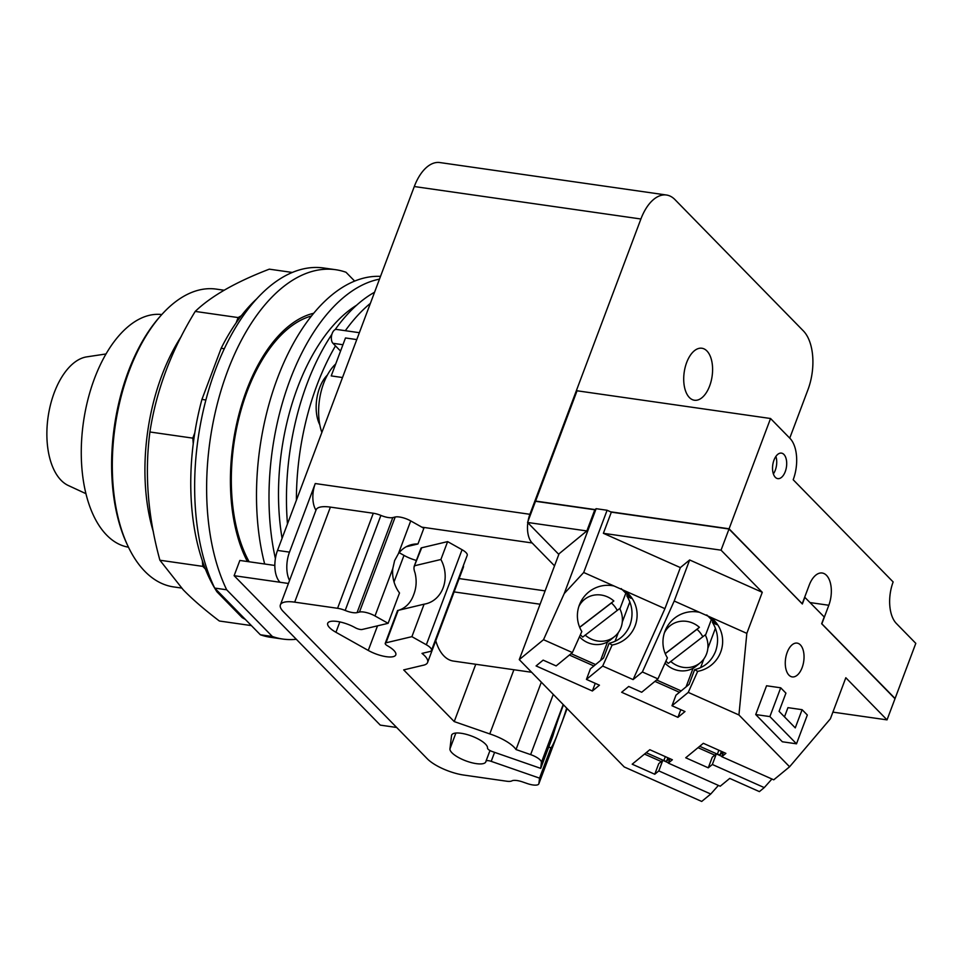 <?xml version="1.0" encoding="UTF-8"?>
<svg xmlns="http://www.w3.org/2000/svg" width="964" height="964" viewBox="0 0 964 964"><rect width="100%" height="100%" fill="white"/><g stroke="black" fill="none" stroke-linecap="round" stroke-linejoin="round"><path stroke-width="1.45" d="M105.98 353.969L86.712 356.873A65.805 35.306 98.2 0 0 49.405 409.507A65.805 35.306 98.2 0 0 61.118 480.313A65.805 35.306 98.2 0 0 68.275 485.495L85.965 493.689M161.783 314.553A117.512 63.046 98.2 0 0 87.712 400.337A117.512 63.046 98.2 0 0 106.715 535.153A117.512 63.046 98.2 0 0 128.453 547.191M224.202 290.248L216.322 289.116A150.42 80.699 98.2 0 0 160.675 315.806L159.217 317.457A148.034 79.422 98.2 0 0 126.814 543.684L127.742 545.672A150.42 80.699 98.2 0 0 144.865 571.363A150.42 80.699 98.2 0 0 173.653 586.919L181.521 588.04M160.675 315.806A150.42 80.699 98.2 0 0 127.742 545.672M292.237 272.438L269.305 269.161C235.867 281.994 211.176 296.081 195.222 311.42C171.375 350.354 156.264 390.541 149.914 431.98C144.492 473.481 147.829 516.222 159.904 560.229L183.112 589.679C192.354 599.198 204.44 609.646 219.358 621.009L251.399 625.6M238.12 317.566L241.349 315.722A175.508 94.159 -81.8 0 0 236.144 322.832L238.12 317.566L195.222 311.42M243.808 617.84L242.169 617.599L216.936 591.8A175.508 94.159 98.2 0 1 205.392 569.025L202.802 566.374L159.904 560.229M202.802 566.374L202.368 560.783A175.508 94.159 -81.8 0 0 205.392 569.025M202.368 560.783A175.508 94.159 98.2 0 1 193.246 443.717L192.812 438.138L149.914 431.98M192.812 438.138L194.788 432.872A175.508 94.159 -81.8 0 0 193.246 443.717M256.424 299.105A175.508 94.159 98.2 0 0 241.349 315.722M242.169 617.599A175.508 94.159 98.2 0 0 245.326 619.394M205.898 400L201.934 399.421A175.508 94.159 98.2 0 0 194.788 432.872M201.934 399.421L221.166 348.269L224.311 348.727M236.144 322.832A175.508 94.159 98.2 0 0 221.166 348.269M216.936 591.8L218.575 592.041M260.364 634.77L214.695 588.076L226.673 589.787L272.342 636.481L260.364 634.77A186.558 100.087 98.2 0 0 270.751 637.325L282.717 639.048A186.558 100.087 98.2 0 0 296.31 639.277M354.632 281.078L346.016 272.27A186.558 100.087 98.2 0 0 335.629 269.703L323.663 267.992A186.558 100.087 98.2 0 0 212.454 378.189A186.558 100.087 98.2 0 0 214.695 588.076M272.342 636.481A186.558 100.087 98.2 0 0 282.717 639.048M335.629 269.703A186.558 100.087 98.2 0 0 224.431 379.912A186.558 100.087 98.2 0 0 226.673 589.787M247.387 561.53A143.275 76.867 -81.8 0 1 239.301 413.002A143.275 76.867 -81.8 0 1 313.637 313.288M579.653 627.251L613.839 600.982A23.883 22.232 50.6 0 0 584.329 599.584A23.883 22.232 50.6 0 0 578.798 606.609M579.689 627.359L611.429 602.97A23.883 22.232 -129.4 0 1 617.225 610.429M613.839 600.982L611.429 602.97M585.136 635.083A23.883 22.232 50.6 0 0 614.658 636.481A23.883 22.232 50.6 0 0 620.985 627.6A23.883 22.232 50.6 0 0 619.695 608.525L582.726 637.071A23.883 22.232 -129.4 0 1 580.388 634.734M665.208 653.592L699.406 627.323A23.883 22.232 50.6 0 0 669.884 625.925A23.883 22.232 50.6 0 0 664.353 632.95M665.244 653.688L696.984 629.311A23.883 22.232 -129.4 0 1 702.78 636.77M699.406 627.323L696.984 629.311M670.703 661.424A23.883 22.232 50.6 0 0 700.213 662.822A23.883 22.232 50.6 0 0 706.54 653.941A23.883 22.232 50.6 0 0 705.25 634.866L668.281 663.413A23.883 22.232 -129.4 0 1 665.955 661.075M584.329 599.584L580.292 602.898A23.883 22.232 50.6 0 0 580.22 602.97M579.46 636.806A23.883 22.232 50.6 0 0 610.622 639.795L614.658 636.481M669.884 625.925L665.847 629.239A23.883 22.232 50.6 0 0 665.775 629.311M665.015 663.148A23.883 22.232 50.6 0 0 696.177 666.136L700.213 662.822M699.695 746.293L717.361 754.161A2.386 0.771 -159.4 0 0 720.18 754.559L723.145 752.125M646.169 752.703L663.847 760.572A2.386 0.771 -159.4 0 0 666.666 760.982L669.631 758.548M593.908 665.955L569.387 655.038M571.062 653.652L595.595 664.57M679.463 692.297L654.942 681.379M656.617 679.994L681.15 690.911M713.179 620.274L712.42 622.298L716.553 624.66L706.757 614.948M714.806 755.149L698.008 747.678M721.928 756.403L716.324 753.896L712.251 757.246L708.275 767.826L685.717 757.776L703.334 743.304L725.892 753.354L721.819 756.692L773.743 779.816L789.6 766.778L830.39 718.807L845.826 677.74L887.037 719.879L894.99 698.719L821.653 623.732L824.208 616.96L804.687 597.186M661.28 761.56L644.494 754.089M668.414 762.813L662.798 760.319L658.737 763.657L654.761 774.249L632.191 764.199L649.808 749.715L672.366 759.765L668.305 763.102L720.216 786.226L729.736 778.406L759.391 791.613L764.259 787.6L712.348 764.488L708.275 767.826M609.079 643.289L603.524 658.051L590.414 668.823L586.437 679.403L599.439 685.199L592.378 690.995L536.08 665.931L543.142 660.123L556.144 665.919L572.387 652.568L581.834 631.528A30.209 29.751 -60.4 0 1 614.044 586.004L624.708 590.751A30.209 29.751 -60.4 0 1 612.128 645.024L609.079 643.289C618.996 640.927 625.973 634.83 630.01 624.985C633.481 614.887 632.432 605.211 626.865 595.969L630.998 598.319L621.202 588.606M680.813 709.673L677.933 717.337L621.647 692.273L628.697 686.464L641.699 692.26L657.942 678.897L667.389 657.87A30.209 29.751 -60.4 0 1 699.599 612.345L710.263 617.093A30.209 29.751 -60.4 0 1 697.683 671.354L694.634 669.631C704.564 667.269 711.528 661.171 715.565 651.327C719.036 641.229 717.987 631.553 712.42 622.298M694.634 669.631L689.091 684.392L675.981 695.164L671.992 705.744L684.994 711.54L677.933 717.337M566.675 708.094A30.45 2.265 -70.8 0 1 562.337 721.18L556.674 736.231A30.45 2.265 -70.8 0 1 550.938 747.811L548.721 747.052M550.938 747.811L539.539 778.141L491.206 761.355A5.374 1.723 -159.4 0 0 485.964 761.223A5.374 1.723 -159.4 0 0 485.94 761.355A19.099 6.133 20.6 0 1 485.82 761.825A19.099 6.133 20.6 0 1 466.492 761.102A19.099 6.133 20.6 0 1 449.947 748.859L451.538 735.568A19.099 6.133 20.6 0 1 451.646 735.098A19.099 6.133 20.6 0 1 470.986 735.821A19.099 6.133 20.6 0 1 487.519 748.064A5.374 1.723 -159.4 0 0 492.375 751.583L540.708 768.368L552.914 735.881A30.45 2.265 -70.8 0 1 561.843 709.167A30.45 2.265 -70.8 0 1 563.494 704.841M399.289 610.067L401.313 609.248C407.109 606.44 411.218 601.62 413.64 594.812C416.424 587.775 416.882 580.448 415.014 572.809C413.64 569.073 413.628 566.687 414.99 565.651L440.897 559.494A30.45 26.028 -103.4 0 1 443.139 587.799A30.45 26.028 -103.4 0 1 425.931 603.813A30.45 26.028 -103.4 0 1 424.1 604.175L397.566 610.513L385.238 643.325A5.374 1.723 -159.4 0 0 387.552 645.856A19.099 6.133 20.6 0 1 395.794 654.869A19.099 6.133 20.6 0 1 368.26 650.435L335.942 632.288A19.099 6.133 20.6 0 1 327.7 623.286A19.099 6.133 20.6 0 1 355.234 627.709A5.374 1.723 -159.4 0 0 362.223 629.468L388.118 623.322L399.518 592.993A30.45 26.028 -103.4 0 1 392.782 568.652L394.625 560.602L398.433 553.613A30.45 26.028 -103.4 0 1 411.857 544.576A30.45 26.028 -103.4 0 1 417.942 543.985L406.169 546.781M421.714 547.769A5.374 1.723 20.6 0 0 420.967 548.275L414.122 566.483L421.714 547.769L447.621 541.611L462.069 549.721A11.942 3.832 20.6 0 1 467.215 555.36L431.486 650.399A11.942 3.832 20.6 0 1 429.824 651.544L421.991 653.399A28.655 9.206 20.6 0 1 427.594 662.473A28.655 9.206 20.6 0 1 422.726 665.365L403.687 669.896L454.225 721.578L489.772 733.917A28.655 9.206 20.6 0 1 516.017 749.546L530.634 754.619A11.942 3.832 20.6 0 1 541.419 762.428L540.708 768.368M424.1 604.175L411.893 636.662L385.986 642.807A5.374 1.723 -159.4 0 0 385.238 643.325M539.539 778.141L538.9 783.527A11.942 3.832 20.6 0 1 538.828 783.828A11.942 3.832 20.6 0 1 527.188 783.527L522.729 781.985A11.942 3.832 -159.4 0 0 511.86 780.888A11.942 3.832 20.6 0 1 506.678 781.214L463.792 775.068A28.655 9.206 20.6 0 1 427.329 758.825L283.271 611.538A28.655 9.206 20.6 0 1 280.379 604.874A28.655 9.206 20.6 0 1 294.683 602.151L337.569 608.296A11.942 3.832 20.6 0 1 345.184 610.453A11.942 3.832 -159.4 0 0 357.078 612.61L359.464 612.044A11.942 3.832 20.6 0 1 375.008 615.96L388.118 623.322M769.887 716.589L780.707 687.802L785.925 693.14L779.081 711.336L795.264 727.88L802.108 709.685L807.326 715.011L796.505 743.81L769.887 716.589L755.728 714.553L766.549 685.766L780.707 687.802M627.624 593.932L626.865 595.969M723.482 752.281L721.819 756.692M716.324 753.896L712.348 764.488M771.935 779.008L764.259 787.6M669.968 758.692L668.305 763.102M662.798 760.319L658.822 770.899L654.761 774.249M718.409 785.419L710.745 794.023L658.822 770.899M595.258 683.331L592.378 690.995M612.128 645.024L602.681 666.052L586.437 679.403M657.942 678.897L642.373 671.968L674.21 601.03L699.599 612.345M697.683 671.354L688.248 692.393L671.992 705.744M541.334 682.187L516.017 749.546M513.896 669.739L489.772 733.917M475.77 664.268L454.225 721.578M463.419 565.47A28.655 9.206 20.6 0 1 463.31 567.422L427.594 662.473M411.893 636.662L426.341 644.771A11.942 3.832 20.6 0 1 431.486 650.399M447.621 541.611L440.897 559.494M399.168 552.673L403.988 555.385A19.099 6.133 -159.4 0 0 416.388 560.446M417.942 543.985L423.847 528.272L410.724 520.909L398.433 553.613M280.379 604.874L316.108 509.836A28.655 9.206 20.6 0 1 330.399 507.112L373.297 513.246A11.942 3.832 20.6 0 1 380.901 515.415A11.942 3.832 -159.4 0 0 392.806 517.572L395.192 517.005A11.942 3.832 20.6 0 1 410.724 520.909M558.819 554.408L527.561 522.452L586.847 530.947L559.06 553.782L519.271 659.629L624.238 766.958L701.708 801.446L710.745 794.023M710.263 617.093L746.835 633.372L738.93 714.963L688.248 692.393M762.271 592.306L721.048 550.167L603.38 533.309L680.367 567.591L689.646 559.964L762.271 592.306L746.835 633.372M689.646 559.964L674.21 601.03M832.896 712.131L887.037 719.879M796.505 743.81L782.346 741.774L755.728 714.553M784.491 716.867L787.95 707.648L802.108 709.685M802.12 667.642A17.075 9.158 -81.8 0 1 792.239 676.909A17.075 9.158 -81.8 0 1 787.19 652.375A17.075 9.158 -81.8 0 1 797.071 643.109A17.075 9.158 -81.8 0 1 802.12 667.642M680.367 567.591L664.931 608.658L633.095 679.596L642.373 671.968M633.095 679.596L602.681 666.052M624.708 590.751L664.931 608.658M738.93 714.963L789.6 766.778M572.387 652.568L543.515 639.698L564.229 593.547L583.702 572.496L614.044 586.004M519.271 659.629L543.515 639.698M773.381 473.914A12.893 6.917 98.2 0 0 775.285 470.215A12.893 6.917 98.2 0 0 775.887 456.418M785.25 471.637A12.893 6.917 -81.8 0 1 777.791 478.638A12.893 6.917 -81.8 0 1 773.984 460.117A12.893 6.917 -81.8 0 1 781.442 453.116A12.893 6.917 -81.8 0 1 785.25 471.637M435.764 640.735A49.67 26.643 98.2 0 0 453.417 661.075L531.646 672.282M721.048 550.167L729.013 529.007L802.349 603.982L804.892 597.21M729.013 529.007L611.333 512.149L603.38 533.309M611.333 512.149L607.103 510.257L583.702 572.496M607.103 510.257L596.126 508.691L564.229 593.547M596.126 508.691L594.8 509.775L586.847 530.947M821.69 623.648L895.074 698.502L821.665 623.732M802.036 603.669L729.085 528.79L770.549 418.509L789.962 438.355A31.041 16.653 -81.8 0 1 793.191 479.747L893.146 581.955A31.161 16.713 -81.8 0 0 896.387 623.503L915.8 643.362L895.074 698.502M728.953 528.995L802.072 603.585M770.549 418.509L577.05 390.782L535.598 501.075L594.945 509.667M610.899 511.956L728.989 528.875M802.265 603.609L809.194 585.196A22.449 12.038 -81.8 0 1 822.184 573.014A22.449 12.038 -81.8 0 1 828.811 605.259L821.894 623.684M527.561 522.452L535.514 501.28L594.8 509.775M554.529 565.844L532.14 542.961A21.485 11.532 -81.8 0 1 527.826 522.717M459.129 578.569L545.118 590.884M535.598 501.075L595.029 509.582M610.598 511.812L729.085 528.79M686.669 362.5A26.269 14.086 -81.8 0 1 701.876 348.245A26.269 14.086 -81.8 0 1 709.637 385.986A26.269 14.086 -81.8 0 1 694.429 400.241A26.269 14.086 -81.8 0 1 686.669 362.5M311.432 316.011A140.889 75.59 98.2 0 0 239.265 416.701A140.889 75.59 98.2 0 0 249.146 561.783M528.067 521.09A21.485 11.532 -81.8 0 1 529.899 514.294L640.903 218.997A44.175 23.702 -81.8 0 1 666.473 195.017A44.175 23.702 -81.8 0 1 674.933 199.584L803.337 330.869A44.175 23.702 -81.8 0 1 807.928 389.781L789.745 438.138M289.549 580.509A23.883 12.809 -81.8 0 1 289.489 552.131L315.264 483.542A21.485 11.532 98.2 0 0 315.963 510.221M396.662 727.471L380.274 725.121L234.119 575.689L239.855 560.446L274.836 565.458M666.473 195.017L439.873 162.555A44.175 23.702 98.2 0 0 414.291 186.534L277.524 550.42A23.883 12.809 98.2 0 0 280.006 582.256L234.119 575.689M321.868 432.426A45.368 24.341 -81.8 0 1 323.723 383.13A45.368 24.341 -81.8 0 1 335.713 363.982M356.764 339.581L345.486 337.966L331.218 375.912L342.509 377.527M359.355 332.701L336.472 329.423A7.399 3.977 98.2 0 0 331.773 334.773A7.399 3.977 98.2 0 0 332.954 343.305L339.846 350.354A7.399 3.977 -81.8 0 0 340.617 350.92M319.819 424.787A31.041 16.653 -81.8 0 1 319.65 387.721A31.041 16.653 -81.8 0 1 327.386 375.056M380.527 276.379A186.558 100.087 98.2 0 0 279.946 371.815A186.558 100.087 98.2 0 0 264.678 564M345.329 330.688A183.317 98.352 -81.8 0 1 370.393 303.347M296.394 500.208A183.317 98.352 -81.8 0 1 317.023 385.034A183.317 98.352 -81.8 0 1 335.484 345.895M379.491 279.138A186.558 100.087 98.2 0 0 275.391 558.53M287.477 523.946A183.317 98.352 -81.8 0 1 307.082 383.612A183.317 98.352 -81.8 0 1 331.893 334.327M335.123 329.64A183.317 98.352 -81.8 0 1 374.562 292.237M282.078 538.286A169.218 90.785 -81.8 0 1 297.539 387.661A169.218 90.785 -81.8 0 1 356.632 305.202M181.316 336.376A150.42 80.699 98.2 0 0 161.856 375.454A150.42 80.699 98.2 0 0 153.397 531.971M721.397 751.342L720.18 754.559M718.843 750.209L717.361 754.161M667.871 757.764L666.666 760.982M665.329 756.632L663.847 760.572M626.13 592.402L619.9 608.947M607.525 641.904L600.524 660.521M711.685 618.743L705.467 635.288M693.08 668.245L686.079 686.862M398.204 610.32L385.986 642.807M485.964 761.223L489.989 750.534L486.037 761.102M494.592 752.354L491.206 761.355M556.674 736.231L538.9 783.527M392.782 568.652L375.008 615.96M567.097 708.516L562.337 721.18M455.888 733.038L449.947 748.859M451.875 734.664L451.538 735.568M563.181 704.527L541.419 762.428M553.276 694.393L530.634 754.619M462.069 549.721L426.341 644.771M403.988 555.385L394.023 581.919M377.514 625.841L368.26 650.435M339.834 621.925L335.942 632.288M395.192 517.005L359.464 612.044M392.806 517.572L357.078 612.61M380.901 515.415L345.184 610.453M373.297 513.246L337.569 608.296M330.399 507.112L294.683 602.151M454.116 591.908L540.105 604.223M810.146 602.584L828.811 605.259M421.858 527.151L532.14 542.961M315.264 483.542L529.899 514.294M280.006 582.256L288.429 583.473M414.291 186.534L640.903 218.997M277.524 550.42L289.489 552.131M342.943 344.738L332.954 343.305M340.774 350.486L339.846 350.354M629.854 601.898L622.286 622.057M618.346 632.541L615.032 641.337M715.421 628.239L707.841 648.398M703.901 658.882L700.587 667.678M567.121 708.552L561.361 723.88M557.566 733.953L538.828 783.828"/></g></svg>
